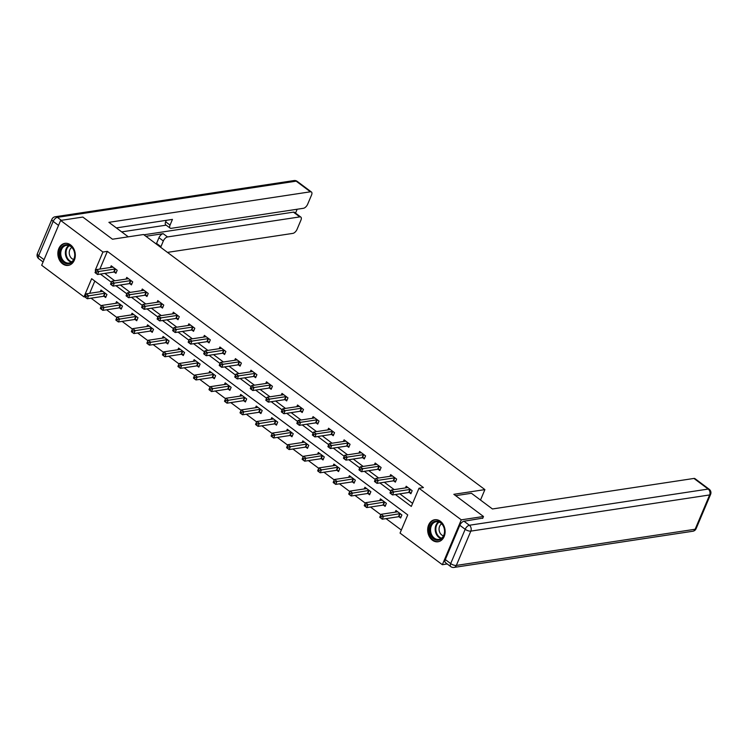 <?xml version="1.0" encoding="UTF-8"?>
<svg xmlns="http://www.w3.org/2000/svg" width="748" height="748" viewBox="0 0 748 748"><rect width="100%" height="100%" fill="white"/><g stroke="black" fill="none" stroke-linecap="round" stroke-linejoin="round"><path stroke-width="1.12" d="M70.583 244.923A11.145 8.667 81.4 0 1 75.23 256.76A11.145 8.667 81.4 0 1 68.255 265.39A11.145 8.667 81.4 0 1 62.589 263.829A11.145 8.667 81.4 0 1 57.942 251.992A11.145 8.667 81.4 0 1 64.917 243.362A11.145 8.667 81.4 0 1 70.583 244.923M440.394 521.291A11.145 8.667 81.4 0 1 445.041 533.128A11.145 8.667 81.4 0 1 438.066 541.758A11.145 8.667 81.4 0 1 432.4 540.196A11.145 8.667 81.4 0 1 427.753 528.359A11.145 8.667 81.4 0 1 434.728 519.729A11.145 8.667 81.4 0 1 440.394 521.291M447.22 563.964L442.349 564.703L400.049 533.09L407.735 514.905L91.658 278.705L83.982 296.881L41.682 265.278L60.635 220.426L102.925 252.029L95.248 270.215L95.838 270.654M91.06 298.181L101.41 305.913M106.59 309.784L116.931 317.517M122.111 321.388L132.452 329.12M137.632 332.991L147.982 340.723M153.162 344.594L163.503 352.327M168.683 356.198L179.034 363.93M184.214 367.801L194.555 375.533M199.735 379.395L210.085 387.127M215.256 390.998L225.606 398.731M230.786 402.602L241.127 410.334M246.307 414.205L256.658 421.937M261.837 425.808L272.179 433.541M277.358 437.412L287.709 445.144M292.889 449.015L303.23 456.748M308.41 460.618L318.76 468.341M323.931 472.212L334.281 479.945M339.461 483.816L349.802 491.548M354.982 495.419L365.333 503.152M370.512 507.022L380.854 514.755M386.033 518.626L401.33 530.061M84.805 296.76L83.982 296.881M60.635 220.426L82.822 217.06L112.481 239.22L143.551 234.517L484.9 489.613L480.497 500.047M94.818 281.061L89.638 293.328M399.03 516.775L400.638 517.981L401.919 514.942L395.954 510.482L395.243 512.156M383.509 505.171L385.117 506.377L386.398 503.348L380.423 498.879L379.722 500.552M367.979 493.568L369.587 494.774L370.868 491.745L364.902 487.275L364.192 488.949M352.458 481.964L354.066 483.171L355.347 480.141L349.372 475.681L348.671 477.346M336.927 470.361L338.545 471.567L339.826 468.538L333.851 464.078L333.141 465.752M321.406 458.758L323.014 459.964L324.295 456.935L318.321 452.475L317.62 454.148M305.876 447.164L307.493 448.361L308.774 445.331L302.8 440.871L302.089 442.545M290.355 435.56L291.963 436.767L293.244 433.728L287.279 429.268L286.568 430.942M274.834 423.957L276.442 425.163L277.723 422.134L271.748 417.665L271.047 419.338M259.304 412.354L260.912 413.56L262.193 410.53L256.227 406.061L255.517 407.735M243.783 400.75L245.391 401.957L246.672 398.927L240.697 394.467L239.996 396.131M228.252 389.147L229.87 390.353L231.151 387.324L225.176 382.864L224.465 384.537M212.731 377.544L214.339 378.75L215.62 375.72L209.655 371.26L208.944 372.934M197.21 365.95L198.818 367.146L200.099 364.117L194.125 359.657L193.423 361.331M181.68 354.346L183.288 355.543L184.569 352.514L178.604 348.054L177.893 349.727M166.159 342.743L167.767 343.949L169.048 340.92L163.073 336.45L162.372 338.124M150.629 331.14L152.246 332.346L153.518 329.316L147.552 324.847L146.842 326.521M135.108 319.536L136.716 320.742L137.997 317.713L132.022 313.253L131.321 314.917M119.577 307.933L121.195 309.139L122.476 306.11L116.501 301.65L115.79 303.323M104.056 296.33L105.664 297.536L106.945 294.506L100.98 290.046L100.269 291.72M395.383 494.512L411.316 506.424L419.002 488.238L423.433 487.565L107.366 251.356L99.877 269.084M104.851 273.403L114.734 280.79M120.372 285.007L130.255 292.393M135.902 296.61L145.785 303.987M151.423 308.213L161.306 315.591M166.954 319.807L176.827 327.194M182.475 331.411L192.358 338.797M198.005 343.014L207.879 350.401M213.526 354.617L223.409 362.004M229.047 366.221L238.93 373.607M244.577 377.824L254.46 385.201M260.098 389.428L269.981 396.805M275.629 401.022L285.502 408.408M291.15 412.625L301.033 420.011M306.671 424.228L316.554 431.615M322.201 435.832L332.084 443.218M337.722 447.435L347.605 454.821M353.252 459.038L363.135 466.415M368.773 470.642L378.656 478.019M384.304 482.236L394.177 489.622M399.825 493.839L412.597 503.385M409.268 492.53L410.886 493.736L412.167 490.697L406.192 486.237L405.481 487.911M393.747 480.927L395.355 482.133L396.636 479.103L390.662 474.634L389.96 476.308M378.217 469.323L379.834 470.529L381.115 467.5L375.141 463.031L374.43 464.704M362.696 457.72L364.304 458.926L365.585 455.897L359.62 451.437L358.909 453.101M347.175 446.117L348.783 447.323L350.064 444.293L344.089 439.833L343.388 441.507M331.644 434.513L333.253 435.719L334.534 432.69L328.568 428.23L327.858 429.904M316.124 422.919L317.732 424.116L319.013 421.087L313.038 416.627L312.337 418.3M300.593 411.316L302.211 412.522L303.492 409.483L297.517 405.023L296.806 406.697M285.072 399.713L286.68 400.919L287.961 397.889L281.996 393.42L281.285 395.094M269.551 388.109L271.159 389.315L272.44 386.286L266.466 381.817L265.764 383.49M254.021 376.506L255.629 377.712L256.91 374.683L250.945 370.223L250.234 371.887M238.5 364.902L240.108 366.109L241.389 363.079L235.414 358.619L234.713 360.293M222.969 353.299L224.587 354.505L225.859 351.476L219.893 347.016L219.183 348.69M207.448 341.705L209.057 342.902L210.338 339.873L204.363 335.413L203.662 337.086M191.918 330.102L193.536 331.299L194.817 328.269L188.842 323.809L188.131 325.483M176.397 318.498L178.005 319.705L179.286 316.675L173.321 312.206L172.61 313.88M160.876 306.895L162.484 308.101L163.765 305.072L157.791 300.603L157.089 302.276M145.346 295.292L146.954 296.498L148.235 293.468L142.27 289.009L141.559 290.673M129.825 283.688L131.433 284.894L132.714 281.865L126.739 277.405L126.038 279.079M114.294 272.085L115.912 273.291L117.193 270.262L111.218 265.802L110.508 267.475M484.9 489.613L453.83 494.316L483.489 516.485L482.675 518.411M483.489 516.485L461.292 519.841L442.349 564.703M107.366 251.356L102.925 252.029M419.002 488.238L461.292 519.841M100.41 274.077L111.368 282.258M115.94 285.68L126.889 293.861M131.461 297.283L142.41 305.464M146.991 308.877L157.94 317.068M162.512 320.481L173.461 328.671M178.033 332.084L188.992 340.275M193.564 343.687L204.513 351.869M209.085 355.291L220.043 363.472M224.615 366.894L235.564 375.075M240.136 378.497L251.085 386.679M255.657 390.091L266.615 398.282M271.187 401.695L282.136 409.885M286.708 413.298L297.667 421.489M302.239 424.901L313.188 433.083M317.76 436.505L328.718 444.686M333.29 448.108L344.239 456.289M348.811 459.711L359.76 467.893M364.332 471.305L375.29 479.496M379.862 482.909L390.811 491.099M96.118 270.084L95.248 270.215M410.549 489.501L410.362 489.473A1.431 0.552 22.9 0 0 409.96 489.473L393.803 491.922L391.316 490.062L407.473 487.612A1.431 0.552 22.9 0 0 407.735 487.509L407.8 487.444M411.278 492.782L409.081 492.502A1.431 0.552 22.9 0 0 408.679 492.502L392.522 494.952L390.035 493.091L391.008 493.652L391.522 492.446L390.521 491.698L390.007 492.913M391.522 492.446L393.803 491.922L392.522 494.952L391.008 493.652M391.316 490.062L390.521 491.698M397.562 511.688L397.487 511.754A1.431 0.552 -157.1 0 1 397.225 511.856L381.069 514.306L383.565 516.167L382.284 519.196L398.441 516.746A1.431 0.552 -157.1 0 1 398.843 516.746L401.04 517.027M380.76 517.897L382.284 519.196L379.797 517.336L380.76 517.897L381.274 516.69L380.283 515.942L379.769 517.158M381.274 516.69L399.722 513.717A1.431 0.552 -157.1 0 1 400.124 513.717L400.311 513.745M380.283 515.942L381.069 514.306M436.739 521.038A9.64 7.499 81.4 0 1 444.649 530.893A9.64 7.499 81.4 0 1 437.468 540.234A9.64 7.499 81.4 0 1 429.558 530.379A9.64 7.499 81.4 0 1 436.739 521.038M437.889 539.458A8.929 6.947 -98.6 0 0 438.889 539.402A8.929 6.947 -98.6 0 0 444.499 530.164A8.929 6.947 -98.6 0 0 437.215 521.683A8.929 6.947 -98.6 0 0 436.215 521.739A8.929 6.947 -98.6 0 0 430.605 530.968A8.929 6.947 -98.6 0 0 437.889 539.458M435.757 519.654A11.07 8.611 -98.6 0 0 435.448 519.692A11.07 8.611 -98.6 0 0 428.492 531.136A11.07 8.611 -98.6 0 0 437.524 541.655A11.07 8.611 -98.6 0 0 438.767 541.58A11.07 8.611 -98.6 0 0 439.067 541.533M441.675 523.806A6.358 4.946 -98.6 0 0 439.141 530.332A6.358 4.946 -98.6 0 0 443.489 535.811M66.927 244.671A9.64 7.499 81.4 0 1 74.837 254.526A9.64 7.499 81.4 0 1 67.657 263.866A9.64 7.499 81.4 0 1 59.747 254.011A9.64 7.499 81.4 0 1 66.927 244.671M68.077 263.09A8.929 6.947 -98.6 0 0 69.078 263.034A8.929 6.947 -98.6 0 0 74.678 253.796A8.929 6.947 -98.6 0 0 67.404 245.316A8.929 6.947 -98.6 0 0 66.404 245.372A8.929 6.947 -98.6 0 0 60.794 254.601A8.929 6.947 -98.6 0 0 68.077 263.09M65.946 243.287A11.07 8.611 -98.6 0 0 65.637 243.324A11.07 8.611 -98.6 0 0 58.681 254.769A11.07 8.611 -98.6 0 0 67.713 265.288A11.07 8.611 -98.6 0 0 68.956 265.213A11.07 8.611 -98.6 0 0 69.255 265.166M71.864 247.438A6.358 4.946 -98.6 0 0 69.33 253.965A6.358 4.946 -98.6 0 0 73.678 259.444M455.635 495.672L471.436 493.278L492.436 508.967L693.957 478.44A4.282 2.113 -53.2 0 1 694.986 478.636L709.216 489.276A4.282 2.113 126.8 0 0 708.188 489.07L693.957 478.44M459.814 525.274L445.322 559.579L450.689 563.599L465.181 529.294L459.814 525.274A4.282 2.113 -53.2 0 1 464.012 521.234L482.797 518.121M450.792 566.629A4.282 4.282 0 0 0 453.999 567.433A4.282 3.329 -98.6 0 0 456.345 565.423L695.144 529.247L709.637 494.942L470.829 531.117L456.345 565.423A4.282 1.664 22.9 0 1 450.689 563.599A4.282 2.113 126.8 0 0 450.792 566.629L445.415 562.608A4.282 2.113 -53.2 0 1 445.322 559.579M128.282 236.826L108.89 222.334L310.411 191.806L296.18 181.166L57.372 217.35L61.345 220.314M145.916 236.274L163.157 233.666L167.533 236.938L299.808 216.901L293.44 212.142A4.282 2.113 -53.2 0 1 294.469 212.339L300.846 217.098A4.282 2.113 126.8 0 0 299.808 216.901M167.533 236.938A4.282 2.113 126.8 0 0 163.335 240.978L158.959 237.705A4.282 2.113 -53.2 0 1 163.157 233.666M160.016 246.812L160.932 246.672L163.335 240.978M167.459 252.385L292.851 233.385A4.282 2.113 126.8 0 0 297.05 229.346L300.939 220.127A4.282 2.113 126.8 0 0 300.846 217.098M170.142 228.131L165.766 224.858A4.282 2.113 -53.2 0 1 165.663 221.829L170.048 225.101A4.282 2.113 126.8 0 0 170.142 228.131A4.282 2.113 126.8 0 0 171.17 228.336L303.445 208.29A4.282 2.113 126.8 0 0 307.643 204.251L311.542 195.041A4.282 2.113 126.8 0 0 311.439 192.012A4.282 2.113 126.8 0 0 310.411 191.806M295.516 213.124L297.162 209.244M170.048 225.101L172.451 219.398L116.342 227.906M143.925 234.788L293.44 212.142M166.168 225.157L121.681 231.889M165.663 221.829L166.299 220.333M155.631 243.539L156.556 243.399L158.959 237.705M156.556 243.399L160.932 246.672M395.028 477.897L394.841 477.869A1.431 0.552 22.9 0 0 394.43 477.869L378.273 480.319L375.786 478.458L391.943 476.009A1.431 0.552 22.9 0 0 392.204 475.906L392.279 475.84M395.757 481.179L393.56 480.899A1.431 0.552 22.9 0 0 393.158 480.899L377.001 483.348L374.505 481.488L375.477 482.058L375.992 480.842L375 480.094L374.486 481.31M375.992 480.842L378.273 480.319L377.001 483.348L375.477 482.058M375.786 478.458L375 480.094M379.498 466.294L379.311 466.266A1.431 0.552 22.9 0 0 378.909 466.266L362.752 468.716L360.265 466.855L376.422 464.405A1.431 0.552 22.9 0 0 376.683 464.302L376.749 464.237M380.236 469.585L378.03 469.295A1.431 0.552 22.9 0 0 377.628 469.295L361.471 471.745L358.984 469.884L359.956 470.455L360.471 469.239L359.47 468.5L358.956 469.707M360.471 469.239L362.752 468.716L361.471 471.745L359.956 470.455M360.265 466.855L359.47 468.5M382.032 500.085L381.966 500.15A1.431 0.552 -157.1 0 1 381.704 500.253L365.548 502.703L368.035 504.563L366.754 507.593L382.911 505.143A1.431 0.552 -157.1 0 1 383.313 505.143L385.519 505.424M365.239 506.303L366.754 507.593L364.267 505.732L365.239 506.303L365.753 505.087L364.753 504.339L364.248 505.555M365.753 505.087L384.192 502.114A1.431 0.552 -157.1 0 1 384.594 502.114L384.781 502.142M364.753 504.339L365.548 502.703M366.511 488.481L366.436 488.547A1.431 0.552 -157.1 0 1 366.183 488.65L350.027 491.099L352.514 492.96L351.233 495.989L367.39 493.54A1.431 0.552 -157.1 0 1 367.792 493.54L369.989 493.83M349.718 494.699L351.233 495.989L348.746 494.129L349.718 494.699L350.223 493.484L349.232 492.745L348.718 493.951M350.223 493.484L368.671 490.51A1.431 0.552 -157.1 0 1 369.073 490.51L369.26 490.538M349.232 492.745L350.027 491.099M363.977 454.691L363.79 454.662A1.431 0.552 22.9 0 0 363.388 454.662L347.231 457.112L344.735 455.252L360.901 452.802A1.431 0.552 22.9 0 0 361.153 452.699L361.228 452.634M364.706 457.982L362.509 457.701A1.431 0.552 22.9 0 0 362.107 457.692L345.95 460.142L343.463 458.281L344.426 458.851L344.94 457.636L343.949 456.897L343.435 458.103M344.94 457.636L347.231 457.112L345.95 460.142L344.426 458.851M344.735 455.252L343.949 456.897M348.456 443.087L348.259 443.068A1.431 0.552 22.9 0 0 347.857 443.059L331.701 445.509L329.214 443.648L345.37 441.198A1.431 0.552 22.9 0 0 345.632 441.096L345.698 441.03M349.185 446.378L346.979 446.098A1.431 0.552 22.9 0 0 346.576 446.089L330.42 448.538L327.933 446.678L328.905 447.248L329.419 446.032L328.419 445.294L327.914 446.5M329.419 446.032L331.701 445.509L330.42 448.538L328.905 447.248M329.214 443.648L328.419 445.294M332.925 431.484L332.738 431.465A1.431 0.552 22.9 0 0 332.336 431.456L316.18 433.905L313.692 432.045L329.849 429.604A1.431 0.552 22.9 0 0 330.102 429.492L330.177 429.436M333.655 434.775L331.458 434.495A1.431 0.552 22.9 0 0 331.055 434.495L314.899 436.935L312.412 435.074L313.384 435.645L313.889 434.429L312.898 433.69L312.384 434.906M313.889 434.429L316.18 433.905L314.899 436.935L313.384 435.645M313.692 432.045L312.898 433.69M350.99 476.878L350.915 476.944A1.431 0.552 -157.1 0 1 350.653 477.046L334.496 479.496L336.983 481.357L335.702 484.386L351.859 481.936A1.431 0.552 -157.1 0 1 352.271 481.946L354.468 482.226M334.188 483.096L335.702 484.386L333.215 482.525L334.188 483.096L334.702 481.88L333.702 481.142L333.197 482.348M334.702 481.88L353.14 478.907A1.431 0.552 -157.1 0 1 353.542 478.916L353.739 478.935M333.702 481.142L334.496 479.496M335.459 465.275L335.394 465.34A1.431 0.552 -157.1 0 1 335.132 465.443L318.975 467.893L321.462 469.753L320.181 472.783L336.338 470.333A1.431 0.552 -157.1 0 1 336.74 470.342L338.938 470.623M318.667 471.492L320.181 472.783L317.694 470.922L318.667 471.492L319.181 470.277L318.181 469.538L317.666 470.744M319.181 470.277L337.619 467.304A1.431 0.552 -157.1 0 1 338.021 467.313L338.208 467.332M318.181 469.538L318.975 467.893M319.938 453.681L319.864 453.737A1.431 0.552 -157.1 0 1 319.602 453.849L303.445 456.289L305.932 458.15L304.66 461.179L320.817 458.739A1.431 0.552 -157.1 0 1 321.219 458.739L323.416 459.02M303.136 459.889L304.66 461.179L302.164 459.319L303.136 459.889L303.651 458.674L302.659 457.935L302.145 459.15M303.651 458.674L322.089 455.7A1.431 0.552 -157.1 0 1 322.5 455.71L322.687 455.728M302.659 457.935L303.445 456.289M317.404 419.88L317.208 419.862A1.431 0.552 22.9 0 0 316.806 419.862L300.649 422.302L298.162 420.441L314.319 418.001A1.431 0.552 22.9 0 0 314.581 417.898L314.656 417.833M318.134 423.172L315.937 422.891A1.431 0.552 22.9 0 0 315.525 422.891L299.368 425.332L296.881 423.48L297.854 424.041L298.368 422.835L297.377 422.087L296.863 423.303M298.368 422.835L300.649 422.302L299.368 425.332L297.854 424.041M298.162 420.441L297.377 422.087M304.408 442.077L304.343 442.143A1.431 0.552 -157.1 0 1 304.081 442.246L287.924 444.686L290.411 446.547L289.13 449.576L305.287 447.136A1.431 0.552 -157.1 0 1 305.689 447.136L307.896 447.416M287.615 448.286L289.13 449.576L286.643 447.725L287.615 448.286L288.13 447.08L287.129 446.332L286.615 447.547M288.13 447.08L306.568 444.106A1.431 0.552 -157.1 0 1 306.97 444.106L307.157 444.134M287.129 446.332L287.924 444.686M301.874 408.286L301.687 408.258A1.431 0.552 22.9 0 0 301.285 408.258L285.128 410.699L282.641 408.847L298.798 406.398A1.431 0.552 22.9 0 0 299.06 406.295L299.125 406.229M302.603 411.568L300.406 411.288A1.431 0.552 22.9 0 0 300.004 411.288L283.847 413.738L281.36 411.877L282.333 412.438L282.847 411.232L281.846 410.484L281.332 411.699M282.847 411.232L285.128 410.699L283.847 413.738L282.333 412.438M282.641 408.847L281.846 410.484M288.887 430.474L288.812 430.539A1.431 0.552 -157.1 0 1 288.56 430.642L272.394 433.092L274.89 434.943L273.609 437.982L289.766 435.532A1.431 0.552 -157.1 0 1 290.168 435.532L292.365 435.813M272.085 436.682L273.609 437.982L271.122 436.121L272.085 436.682L272.599 435.476L271.608 434.728L271.094 435.944M272.599 435.476L291.047 432.503A1.431 0.552 -157.1 0 1 291.449 432.503L291.636 432.531M271.608 434.728L272.394 433.092M286.353 396.683L286.166 396.655A1.431 0.552 22.9 0 0 285.764 396.655L269.598 399.105L267.111 397.244L283.268 394.794A1.431 0.552 22.9 0 0 283.529 394.692L283.604 394.626M287.082 399.965L284.885 399.684A1.431 0.552 22.9 0 0 284.483 399.684L268.326 402.134L265.83 400.274L266.802 400.844L267.317 399.628L266.325 398.88L265.811 400.096M267.317 399.628L269.598 399.105L268.326 402.134L266.802 400.844M267.111 397.244L266.325 398.88M273.357 418.871L273.291 418.936A1.431 0.552 -157.1 0 1 273.029 419.039L256.873 421.489L259.36 423.349L258.079 426.379L274.236 423.929A1.431 0.552 -157.1 0 1 274.638 423.929L276.844 424.209M256.564 425.088L258.079 426.379L255.592 424.518L256.564 425.088L257.078 423.873L256.078 423.125L255.573 424.34M257.078 423.873L275.516 420.9A1.431 0.552 -157.1 0 1 275.919 420.9L276.115 420.928M256.078 423.125L256.873 421.489M270.823 385.08L270.636 385.052A1.431 0.552 22.9 0 0 270.234 385.052L254.077 387.501L251.59 385.641L267.747 383.191A1.431 0.552 22.9 0 0 268.008 383.088L268.074 383.023M271.561 388.371L269.355 388.081A1.431 0.552 22.9 0 0 268.953 388.081L252.796 390.531L250.309 388.67L251.281 389.241L251.796 388.025L250.795 387.277L250.29 388.493M251.796 388.025L254.077 387.501L252.796 390.531L251.281 389.241M251.59 385.641L250.795 387.277M257.836 407.267L257.761 407.333A1.431 0.552 -157.1 0 1 257.508 407.436L241.352 409.885L243.839 411.746L242.558 414.775L258.714 412.326A1.431 0.552 -157.1 0 1 259.117 412.326L261.314 412.616M241.043 413.485L242.558 414.775L240.071 412.915L241.043 413.485L241.548 412.27L240.557 411.522L240.043 412.737M241.548 412.27L259.995 409.296A1.431 0.552 -157.1 0 1 260.398 409.296L260.584 409.324M240.557 411.522L241.352 409.885M255.302 373.476L255.115 373.448A1.431 0.552 22.9 0 0 254.713 373.448L238.556 375.898L236.069 374.037L252.226 371.588A1.431 0.552 22.9 0 0 252.478 371.485L252.553 371.419M256.031 376.768L253.834 376.487A1.431 0.552 22.9 0 0 253.432 376.478L237.275 378.927L234.788 377.067L235.76 377.637L236.265 376.422L235.274 375.683L234.76 376.889M236.265 376.422L238.556 375.898L237.275 378.927L235.76 377.637M236.069 374.037L235.274 375.683M242.315 395.664L242.24 395.729A1.431 0.552 -157.1 0 1 241.978 395.832L225.821 398.282L228.308 400.143L227.027 403.172L243.184 400.722A1.431 0.552 -157.1 0 1 243.596 400.732L245.793 401.012M225.513 401.882L227.027 403.172L224.54 401.311L225.513 401.882L226.027 400.666L225.036 399.928L224.522 401.134M226.027 400.666L244.465 397.693A1.431 0.552 -157.1 0 1 244.867 397.693L245.064 397.721M225.036 399.928L225.821 398.282M239.781 361.873L239.584 361.854A1.431 0.552 22.9 0 0 239.182 361.845L223.026 364.295L220.538 362.434L236.695 359.984A1.431 0.552 22.9 0 0 236.957 359.882L237.032 359.816M240.51 365.164L238.303 364.884A1.431 0.552 22.9 0 0 237.901 364.874L221.745 367.324L219.258 365.463L220.23 366.034L220.744 364.818L219.744 364.08L219.239 365.286M220.744 364.818L223.026 364.295L221.745 367.324L220.23 366.034M220.538 362.434L219.744 364.08M226.784 384.061L226.719 384.126A1.431 0.552 -157.1 0 1 226.457 384.229L210.3 386.679L212.787 388.539L211.506 391.569L227.663 389.119A1.431 0.552 -157.1 0 1 228.065 389.128L230.262 389.409M209.992 390.278L211.506 391.569L209.019 389.708L209.992 390.278L210.506 389.063L209.505 388.324L208.991 389.53M210.506 389.063L228.944 386.09A1.431 0.552 -157.1 0 1 229.346 386.099L229.533 386.118M209.505 388.324L210.3 386.679M224.25 350.27L224.063 350.251A1.431 0.552 22.9 0 0 223.661 350.242L207.505 352.691L205.017 350.831L221.174 348.39A1.431 0.552 22.9 0 0 221.427 348.278L221.502 348.222M224.98 353.561L222.782 353.28A1.431 0.552 22.9 0 0 222.38 353.271L206.224 355.721L203.737 353.86L204.709 354.43L205.214 353.215L204.223 352.476L203.708 353.692M205.214 353.215L207.505 352.691L206.224 355.721L204.709 354.43M205.017 350.831L204.223 352.476M211.263 372.467L211.188 372.523A1.431 0.552 -157.1 0 1 210.927 372.635L194.77 375.075L197.257 376.936L195.985 379.965L212.142 377.516A1.431 0.552 -157.1 0 1 212.544 377.525L214.741 377.805M194.461 378.675L195.985 379.965L193.489 378.105L194.461 378.675L194.976 377.459L193.984 376.721L193.47 377.936M194.976 377.459L213.423 374.486A1.431 0.552 -157.1 0 1 213.825 374.496L214.012 374.514M193.984 376.721L194.77 375.075M208.729 338.666L208.542 338.648A1.431 0.552 22.9 0 0 208.131 338.648L191.974 341.088L189.487 339.227L205.644 336.787A1.431 0.552 22.9 0 0 205.906 336.684L205.981 336.619M209.459 341.958L207.261 341.677A1.431 0.552 22.9 0 0 206.859 341.677L190.693 344.117L188.206 342.266L189.179 342.827L189.693 341.621L188.702 340.873L188.187 342.088M189.693 341.621L191.974 341.088L190.693 344.117L189.179 342.827M189.487 339.227L188.702 340.873M195.733 360.863L195.667 360.929A1.431 0.552 -157.1 0 1 195.406 361.032L179.249 363.472L181.736 365.333L180.455 368.362L196.612 365.922A1.431 0.552 -157.1 0 1 197.014 365.922L199.22 366.202M178.94 367.072L180.455 368.362L177.968 366.511L178.94 367.072L179.455 365.866L178.454 365.118L177.949 366.333M179.455 365.866L197.893 362.892A1.431 0.552 -157.1 0 1 198.295 362.892L198.482 362.911M178.454 365.118L179.249 363.472M193.199 327.072L193.012 327.044A1.431 0.552 22.9 0 0 192.61 327.044L176.453 329.485L173.966 327.633L190.123 325.184A1.431 0.552 22.9 0 0 190.385 325.081L190.45 325.015M193.928 330.354L191.731 330.074A1.431 0.552 22.9 0 0 191.329 330.074L175.172 332.523L172.685 330.663L173.658 331.224L174.172 330.018L173.171 329.27L172.657 330.485M174.172 330.018L176.453 329.485L175.172 332.523L173.658 331.224M173.966 327.633L173.171 329.27M180.212 349.26L180.137 349.325A1.431 0.552 -157.1 0 1 179.885 349.428L163.728 351.878L166.215 353.729L164.934 356.768L181.091 354.318A1.431 0.552 -157.1 0 1 181.493 354.318L183.69 354.599M163.419 355.468L164.934 356.768L162.447 354.907L163.419 355.468L163.924 354.262L162.933 353.514L162.419 354.73M163.924 354.262L182.372 351.289A1.431 0.552 -157.1 0 1 182.774 351.289L182.961 351.317M162.933 353.514L163.728 351.878M177.678 315.469L177.491 315.441A1.431 0.552 22.9 0 0 177.089 315.441L160.932 317.891L158.436 316.03L174.593 313.58A1.431 0.552 22.9 0 0 174.854 313.477L174.929 313.412M178.407 318.751L176.21 318.47A1.431 0.552 22.9 0 0 175.808 318.47L159.651 320.92L157.164 319.059L158.127 319.63L158.641 318.414L157.65 317.666L157.136 318.882M158.641 318.414L160.932 317.891L159.651 320.92L158.127 319.63M158.436 316.03L157.65 317.666M164.691 337.657L164.616 337.722A1.431 0.552 -157.1 0 1 164.354 337.825L148.198 340.275L150.685 342.135L149.404 345.165L165.56 342.715A1.431 0.552 -157.1 0 1 165.963 342.715L168.169 342.995M147.889 343.874L149.404 345.165L146.917 343.304L147.889 343.874L148.403 342.659L147.403 341.911L146.898 343.126M148.403 342.659L166.841 339.686A1.431 0.552 -157.1 0 1 167.243 339.686L167.44 339.714M147.403 341.911L148.198 340.275M162.157 303.866L161.961 303.838A1.431 0.552 22.9 0 0 161.559 303.838L145.402 306.287L142.915 304.427L159.072 301.977A1.431 0.552 22.9 0 0 159.333 301.874L159.399 301.809M162.886 307.157L160.68 306.867A1.431 0.552 22.9 0 0 160.278 306.867L144.121 309.317L141.634 307.456L142.606 308.026L143.12 306.811L142.12 306.063L141.615 307.278M143.12 306.811L145.402 306.287L144.121 309.317L142.606 308.026M142.915 304.427L142.12 306.063M149.161 326.053L149.086 326.119A1.431 0.552 -157.1 0 1 148.833 326.221L132.677 328.671L135.164 330.532L133.883 333.561L150.039 331.112A1.431 0.552 -157.1 0 1 150.442 331.112L152.639 331.401M132.368 332.271L133.883 333.561L131.396 331.701L132.368 332.271L132.873 331.055L131.882 330.307L131.368 331.523M132.873 331.055L151.32 328.082A1.431 0.552 -157.1 0 1 151.722 328.082L151.909 328.11M131.882 330.307L132.677 328.671M146.627 292.262L146.44 292.234A1.431 0.552 22.9 0 0 146.038 292.234L129.881 294.684L127.394 292.823L143.551 290.374A1.431 0.552 22.9 0 0 143.803 290.271L143.878 290.205M147.356 295.554L145.159 295.273A1.431 0.552 22.9 0 0 144.757 295.264L128.6 297.713L126.113 295.853L127.085 296.423L127.59 295.208L126.599 294.469L126.085 295.675M127.59 295.208L129.881 294.684L128.6 297.713L127.085 296.423M127.394 292.823L126.599 294.469M133.64 314.45L133.565 314.515A1.431 0.552 -157.1 0 1 133.303 314.618L117.146 317.068L119.633 318.929L118.352 321.958L134.509 319.508A1.431 0.552 -157.1 0 1 134.921 319.518L137.118 319.798M116.838 320.668L118.352 321.958L115.865 320.097L116.838 320.668L117.352 319.452L116.361 318.713L115.847 319.92M117.352 319.452L135.79 316.479A1.431 0.552 -157.1 0 1 136.201 316.479L136.388 316.507M116.361 318.713L117.146 317.068M131.106 280.659L130.909 280.64A1.431 0.552 22.9 0 0 130.507 280.631L114.351 283.081L111.863 281.22L128.02 278.77A1.431 0.552 22.9 0 0 128.282 278.667L128.357 278.602M131.835 283.95L129.638 283.67A1.431 0.552 22.9 0 0 129.226 283.66L113.07 286.11L110.582 284.249L111.555 284.82L112.069 283.604L111.078 282.866L110.564 284.072M112.069 283.604L114.351 283.081L113.07 286.11L111.555 284.82M111.863 281.22L111.078 282.866M118.109 302.846L118.044 302.912A1.431 0.552 -157.1 0 1 117.782 303.015L101.625 305.464L104.112 307.325L102.831 310.355L118.988 307.905A1.431 0.552 -157.1 0 1 119.39 307.914L121.587 308.195M101.317 309.064L102.831 310.355L100.344 308.494L101.317 309.064L101.831 307.849L100.83 307.11L100.316 308.316M101.831 307.849L120.269 304.875A1.431 0.552 -157.1 0 1 120.671 304.885L120.858 304.904M100.83 307.11L101.625 305.464M115.575 269.056L115.388 269.037A1.431 0.552 22.9 0 0 114.986 269.028L98.83 271.477L96.342 269.617L112.499 267.167A1.431 0.552 22.9 0 0 112.761 267.064L112.826 267.008M116.305 272.347L114.107 272.066A1.431 0.552 22.9 0 0 113.705 272.057L97.549 274.507L95.061 272.646L96.034 273.216L96.548 272.001L95.548 271.262L95.033 272.478M96.548 272.001L98.83 271.477L97.549 274.507L96.034 273.216M96.342 269.617L95.548 271.262M102.588 291.252L102.513 291.309A1.431 0.552 -157.1 0 1 102.252 291.411L86.095 293.861L88.591 295.722L87.31 298.751L103.467 296.301A1.431 0.552 -157.1 0 1 103.869 296.311L106.066 296.591M85.786 297.461L87.31 298.751L84.823 296.891L85.786 297.461L86.3 296.245L85.309 295.507L84.795 296.722M86.3 296.245L104.748 293.272A1.431 0.552 -157.1 0 1 105.15 293.281L105.337 293.3M85.309 295.507L86.095 293.861M410.362 489.473L409.081 492.502M409.96 489.473L408.679 492.502M398.441 516.746L399.722 513.717M398.843 516.746L400.124 513.717M441.124 538.532A8.929 6.947 81.4 0 1 435.308 530.912A8.929 6.947 81.4 0 1 438.599 521.908M439.16 522.095A8.639 6.713 -98.6 0 0 435.972 530.809A8.639 6.713 -98.6 0 0 441.601 538.186M71.312 262.165A8.929 6.947 81.4 0 1 65.497 254.544A8.929 6.947 81.4 0 1 68.788 245.54M69.349 245.727A8.639 6.713 -98.6 0 0 66.161 254.442A8.639 6.713 -98.6 0 0 71.789 261.819M464.012 521.234L469.379 525.255L708.188 489.07A4.282 3.329 -98.6 0 1 709.637 494.942A4.282 1.664 22.9 0 0 710.6 494.372L696.108 528.677A4.282 1.664 -157.1 0 1 695.144 529.247A4.282 3.329 -98.6 0 1 692.807 531.248A4.282 4.282 0 0 0 696.108 528.677M469.379 525.255A4.282 2.113 126.8 0 0 465.181 529.294A4.282 1.664 -157.1 0 0 470.829 531.117A4.282 3.329 -98.6 0 0 469.379 525.255M58.531 225.391L53.173 221.389L38.681 255.694L44.039 259.696M297.208 181.371A4.282 4.282 0 0 0 294.001 180.567A4.282 3.329 -98.6 0 1 296.18 181.166A4.282 2.113 -53.2 0 1 297.208 181.371L311.439 192.012M38.784 258.724A4.282 2.113 -53.2 0 1 38.681 255.694A4.282 1.664 22.9 0 1 37.4 253.628A4.282 4.282 0 0 0 38.784 258.724L43.094 261.95M55.193 216.752A4.282 4.282 0 0 0 51.893 219.323A4.282 1.664 -157.1 0 0 53.173 221.389A4.282 2.113 -53.2 0 1 57.372 217.35A4.282 3.329 -98.6 0 0 55.193 216.752L294.001 180.567M394.841 477.869L393.56 480.899M394.43 477.869L393.158 480.899M379.311 466.266L378.03 469.295M378.909 466.266L377.628 469.295M382.911 505.143L384.192 502.114M383.313 505.143L384.594 502.114M367.39 493.54L368.671 490.51M367.792 493.54L369.073 490.51M363.79 454.662L362.509 457.701M363.388 454.662L362.107 457.692M348.259 443.068L346.979 446.098M347.857 443.059L346.576 446.089M332.738 431.465L331.458 434.495M332.336 431.456L331.055 434.495M351.859 481.936L353.14 478.907M352.271 481.946L353.542 478.916M336.338 470.333L337.619 467.304M336.74 470.342L338.021 467.313M320.817 458.739L322.089 455.7M321.219 458.739L322.5 455.71M317.208 419.862L315.937 422.891M316.806 419.862L315.525 422.891M305.287 447.136L306.568 444.106M305.689 447.136L306.97 444.106M301.687 408.258L300.406 411.288M301.285 408.258L300.004 411.288M289.766 435.532L291.047 432.503M290.168 435.532L291.449 432.503M286.166 396.655L284.885 399.684M285.764 396.655L284.483 399.684M274.236 423.929L275.516 420.9M274.638 423.929L275.919 420.9M270.636 385.052L269.355 388.081M270.234 385.052L268.953 388.081M258.714 412.326L259.995 409.296M259.117 412.326L260.398 409.296M255.115 373.448L253.834 376.487M254.713 373.448L253.432 376.478M243.184 400.722L244.465 397.693M243.596 400.732L244.867 397.693M239.584 361.854L238.303 364.884M239.182 361.845L237.901 364.874M227.663 389.119L228.944 386.09M228.065 389.128L229.346 386.099M224.063 350.251L222.782 353.28M223.661 350.242L222.38 353.271M212.142 377.516L213.423 374.486M212.544 377.525L213.825 374.496M208.542 338.648L207.261 341.677M208.131 338.648L206.859 341.677M196.612 365.922L197.893 362.892M197.014 365.922L198.295 362.892M193.012 327.044L191.731 330.074M192.61 327.044L191.329 330.074M181.091 354.318L182.372 351.289M181.493 354.318L182.774 351.289M177.491 315.441L176.21 318.47M177.089 315.441L175.808 318.47M165.56 342.715L166.841 339.686M165.963 342.715L167.243 339.686M161.961 303.838L160.68 306.867M161.559 303.838L160.278 306.867M150.039 331.112L151.32 328.082M150.442 331.112L151.722 328.082M146.44 292.234L145.159 295.273M146.038 292.234L144.757 295.264M134.509 319.508L135.79 316.479M134.921 319.518L136.201 316.479M130.909 280.64L129.638 283.67M130.507 280.631L129.226 283.66M118.988 307.905L120.269 304.875M119.39 307.914L120.671 304.885M115.388 269.037L114.107 272.066M114.986 269.028L113.705 272.057M103.467 296.301L104.748 293.272M103.869 296.311L105.15 293.281M710.6 494.372A4.282 4.282 0 0 0 709.216 489.276M453.999 567.433L692.807 531.248M37.4 253.628L51.893 219.323"/></g></svg>

